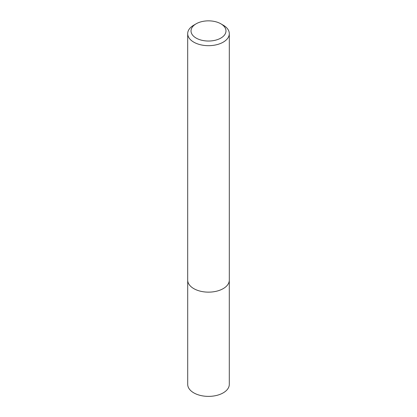 <?xml version="1.0" encoding="UTF-8"?>
<svg xmlns="http://www.w3.org/2000/svg" width="417" height="417" viewBox="0 0 417 417"><rect width="100%" height="100%" fill="white"/><g stroke="black" fill="none" stroke-linecap="round" stroke-linejoin="round"><path stroke-width="0.63" d="M229.298 280.521L229.298 384.375A20.798 12.01 180 0 1 216.459 395.467A20.798 12.01 180 0 1 193.796 392.866A20.798 12.01 180 0 1 187.702 384.375L187.702 280.521M196.141 38.077A17.478 10.091 0 0 0 220.859 38.077A17.478 10.091 0 0 0 220.859 23.805L223.215 25.166A20.808 12.015 180 0 1 229.308 33.662A20.808 12.015 180 0 1 216.465 44.76A20.808 12.015 180 0 1 193.785 42.153A20.808 12.015 180 0 1 187.692 33.662A20.808 12.015 180 0 1 193.785 25.166L196.141 23.805A17.478 10.091 0 0 0 196.141 38.077M229.308 33.662L229.308 280.125A20.808 12.015 180 0 1 216.465 291.228A20.808 12.015 180 0 1 193.785 288.621A20.808 12.015 180 0 1 187.692 280.125L187.692 33.662M223.215 25.166L220.859 23.805A17.478 10.091 0 0 0 196.141 23.805"/></g></svg>
